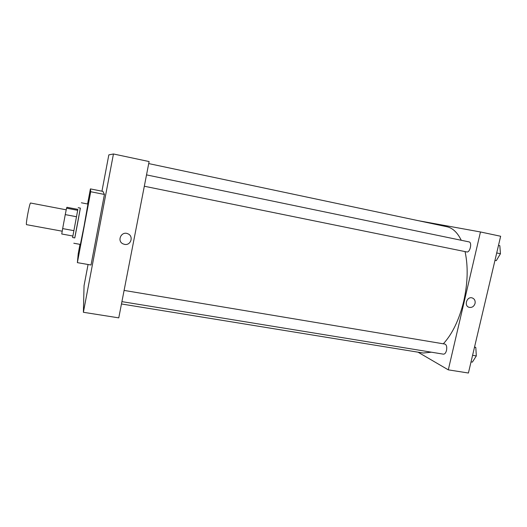 <?xml version="1.0" encoding="UTF-8"?>
<svg xmlns="http://www.w3.org/2000/svg" width="527" height="527" viewBox="0 0 527 527"><rect width="100%" height="100%" fill="white"/><g stroke="black" fill="none" stroke-linecap="round" stroke-linejoin="round"><path stroke-width="0.79" d="M66.204 209.818L30.507 203.007C29.927 203.692 28.972 207.566 27.635 214.627C26.561 220.734 26.172 224.074 26.462 224.647L62.206 231.201M77.693 210.319L66.547 208.185L66.922 207.289L77.864 209.384L76.494 216.729L65.256 214.608L62.66 228.593L61.751 233.995L72.884 236.024L72.601 237.519L77.864 209.384M66.547 208.185L65.256 214.608M76.494 216.729L73.885 230.661L62.66 228.593M73.885 230.661L72.884 236.024M78.18 207.684L80.381 208.106L77.397 224.304L74.801 237.921L72.601 237.519M80.341 208.099L74.762 237.914M81.375 202.783L87.943 204.054L84.076 226.043L80.394 244.429L73.806 243.243M87.574 203.982L90.413 188.897L90.716 191.736L77.377 262.644L78.227 253.704L79.979 244.357M90.413 188.897L102.93 191.393L104.418 194.45L90.716 191.736M104.418 194.45L91.026 265.015L77.377 262.644M84.05 285.693L88.068 264.501L84.05 285.693L83.391 312.287L84.05 285.693M101.948 191.196L108.825 154.885L113.45 153.976L83.391 312.287L113.45 153.976L108.825 154.885L101.948 191.196M83.391 312.287L118.766 317.867L149.108 161.558L113.45 153.976M124.537 244.363L123.081 243.889C116.513 241.063 121.454 230.681 127.896 233.797C133.95 236.122 130.861 245.813 124.537 244.363C130.861 245.813 133.95 236.122 127.896 233.797C121.454 230.681 116.513 241.063 123.081 243.889L124.537 244.363M465.051 251.59C468.246 266.339 467.811 282.894 463.74 301.253C459.182 319.77 452.377 333.953 443.326 343.815M431.376 352.194L423.234 353.024L121.467 303.967M148.713 163.587L446.863 226.729C452.64 227.967 457.436 232.479 461.25 240.272M466.711 251.926L466.764 251.939C470.005 252.874 472.396 242.321 469.03 241.893L146.519 174.885M124.095 290.417L444.88 344.072C446.547 344.803 447.1 346.904 446.527 350.383C445.829 352.925 444.801 354.184 443.438 354.164L121.921 301.635M448.299 369.849L480.466 231.966L500.65 236.254L468.411 373.024L448.299 369.849L418.016 352.174M480.466 231.966L418.3 220.681M469.089 307.32L469.089 307.32C471.988 307.834 473.977 306.543 475.051 303.447C473.977 306.543 471.988 307.834 469.089 307.32C463.641 305.851 466.915 296.082 472.238 297.933C474.544 298.875 475.479 300.713 475.058 303.447C475.479 300.713 474.544 298.875 472.238 297.933M499.827 245.687L498.489 245.411L499.827 245.687L500.452 253.724L496.711 252.96M494.958 260.384L496.296 260.654L500.452 253.724M499.919 254.627L498.404 257.136M500.13 249.607L500.373 252.729M471.033 361.904L472.363 362.121L476.316 355.942L475.815 347.497L474.57 346.891M476.316 355.942L472.581 355.323M475.815 347.497L474.484 347.273M476 350.6L476.263 355.04M144.312 186.235L466.764 251.939"/></g></svg>
